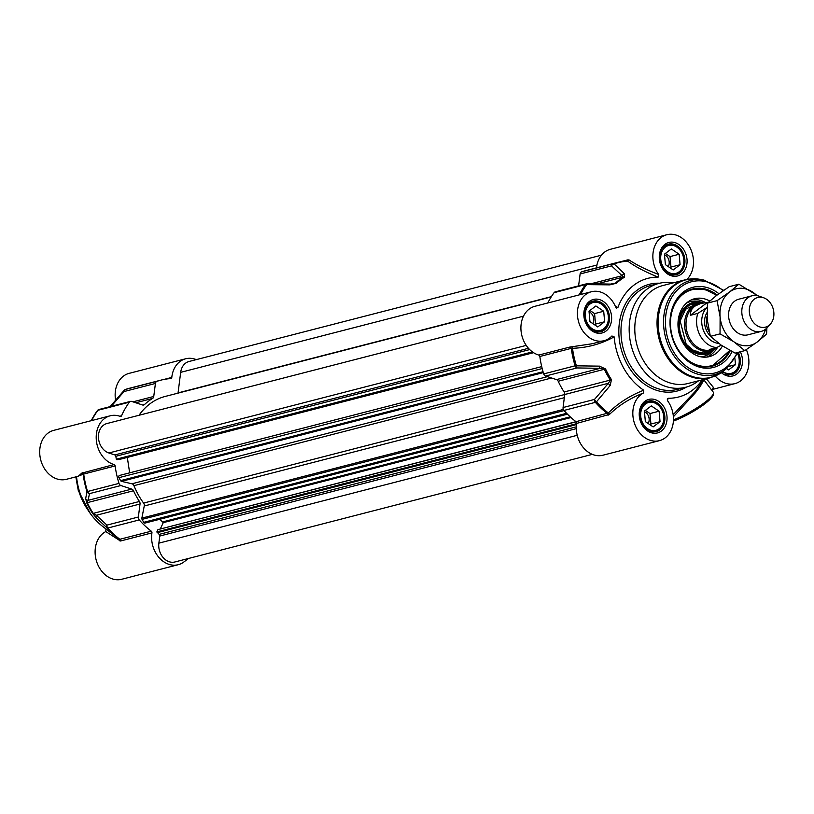 <?xml version="1.0" encoding="UTF-8"?>
<svg xmlns="http://www.w3.org/2000/svg" width="814" height="814" viewBox="0 0 814 814"><rect width="100%" height="100%" fill="white"/><g stroke="black" fill="none" stroke-linecap="round" stroke-linejoin="round"><path stroke-width="1.22" d="M114.072 464.56L81.766 473.127A1.536 1.475 -153.9 0 1 83.15 474.43A83.883 66.188 75.5 0 0 86.976 491.625L85.663 498.595A3.063 2.941 8.4 0 0 88.085 500.345L89.489 493.63A3.063 2.422 -104.5 0 1 87.566 491.503L86.976 491.625A3.063 2.941 14.5 0 0 89.489 493.63L120.91 485.531A3.063 2.422 -104.5 0 1 118.997 483.394A84.269 66.494 -104.5 0 1 115.14 465.954A1.536 1.211 75.5 0 0 114.072 464.56A25.285 19.953 -104.5 0 1 96.296 439.835A25.285 19.953 -104.5 0 1 110.216 415.791A25.285 19.953 -104.5 0 1 120.218 416.392A1.536 1.211 75.5 0 0 121.54 415.781A84.269 66.494 -104.5 0 1 129.365 402.177A3.063 2.422 -104.5 0 1 130.515 401.373A3.063 2.422 -104.5 0 1 131.654 401.414L142.501 404.975A3.063 2.422 75.5 0 0 143.63 405.026A3.063 2.422 75.5 0 0 144.495 404.548L142.643 405.016M120.91 485.531L131.756 489.092L88.085 500.345L86.681 502.726A70.096 55.311 75.5 0 0 92.593 513.4L96.388 517.938L107.133 527.991A3.063 1.018 -41.4 0 0 107.814 528.032A3.063 2.422 -104.5 0 1 106.939 525.111A3.063 2.493 131.7 0 0 107.133 527.991A83.883 66.188 75.5 0 0 118.569 538.766A83.883 66.188 75.5 0 0 119.007 539.102L110.277 532.336M96.388 517.938A3.063 2.473 134.5 0 1 96.357 515.262L140.018 504.008L138.36 517.012L106.939 525.111L96.357 515.262L93.244 513.38A70.482 55.617 -104.5 0 1 87.302 502.655L133.496 490.75A3.063 2.422 75.5 0 0 131.756 489.092M133.496 490.75A70.482 55.617 75.5 0 0 139.438 501.475L93.244 513.38A3.063 0.743 -33.2 0 1 92.593 513.4M140.018 504.008A3.063 2.422 75.5 0 0 139.438 501.475M188.543 558.465L183.954 561.925A25.285 19.953 -104.5 0 1 178.235 564.702A25.285 19.953 -104.5 0 1 151.943 532.885A1.536 1.211 75.5 0 0 151.292 531.186A84.269 66.494 -104.5 0 1 139.245 519.932A3.063 2.422 -104.5 0 1 138.36 517.012M124.623 390.059A3.063 1.577 41.3 0 0 124.115 390.344A3.063 1.577 41.3 0 0 123.982 391.565L155.413 383.465A3.063 2.422 -104.5 0 1 156.939 381.339A84.269 66.494 -104.5 0 1 160.907 380.148A84.269 66.494 -104.5 0 1 170.777 378.581A1.536 1.211 75.5 0 0 171.795 377.421A25.285 19.953 -104.5 0 1 185.653 358.781A25.285 19.953 -104.5 0 1 196.296 359.625M155.413 383.465L153.754 396.469L132.936 401.841M135.755 402.767L152.594 398.422A3.063 2.422 75.5 0 0 153.754 396.469M152.594 398.422A70.482 55.617 75.5 0 0 144.495 404.548M105.993 528.846L105.779 531.583A25.285 19.953 75.5 0 0 96.744 561.935A25.285 19.953 75.5 0 0 121.734 579.273L178.235 564.702M110.368 532.417L102.737 526.495A61.284 48.362 -104.5 0 1 76.536 476.689M110.216 415.791L53.704 430.362A25.285 19.953 75.5 0 0 40.7 459.818A25.285 19.953 75.5 0 0 66.331 479.324L78.286 476.241L81.766 473.127M185.653 358.781L129.151 373.351A25.285 19.953 75.5 0 0 115.588 400.183M105.779 531.583L120.523 540.995L151.943 532.885M77.228 476.505L83.71 474.053L115.14 465.954M119.282 540.801A1.536 1.282 127.7 0 0 119.007 539.112L119.862 539.285L119.007 539.102M118.295 538.553L116.606 537.25M110.124 406.624A3.063 1.516 40 0 1 110.175 406.562A3.063 1.516 40 0 0 110.175 406.562A3.063 1.516 40 0 0 110.175 406.552L124.115 390.344A3.063 3.063 0 0 1 125.427 389.468A3.063 1.882 -109 0 0 125.102 389.631M85.663 498.595L86.681 502.726M604.639 321.744L597.761 326.943L589.947 321.652L589.01 311.162L595.889 305.962L603.703 311.253L604.639 321.744L595.522 324.094L594.586 313.604L589.947 310.46M603.703 311.253L594.586 313.604M594.596 324.796L595.522 324.094M592.775 323.565A7.53 5.942 75.5 0 0 589.071 311.782M594.251 331.145A15.324 12.088 75.5 0 0 600.101 331.43A15.324 12.088 75.5 0 0 607.559 324.226A15.324 12.088 75.5 0 0 605.402 307.784A15.324 12.088 75.5 0 0 592.45 301.76A15.324 12.088 75.5 0 0 587.474 304.833M607.427 323.636A14.398 11.365 -104.5 0 1 587.494 323.504A14.398 11.365 -104.5 0 1 595.553 302.218A14.398 11.365 -104.5 0 1 607.427 323.636M670.044 267.786L670.97 267.084L670.034 256.593L665.384 253.449M680.087 264.733L673.209 269.933L665.394 264.642L664.458 254.151L671.336 248.952L679.151 254.243L680.087 264.733L670.97 267.084M679.151 254.243L670.034 256.593M668.223 266.554A7.53 5.942 75.5 0 0 664.519 254.772M669.698 274.135A15.324 12.088 75.5 0 0 673.076 274.725A15.324 12.088 75.5 0 0 675.549 274.42A15.324 12.088 75.5 0 0 683.76 258.109A15.324 12.088 75.5 0 0 670.37 244.444A15.324 12.088 75.5 0 0 667.897 244.749A15.324 12.088 75.5 0 0 662.922 247.822M673.544 273.677A14.398 11.365 -104.5 0 1 661.67 252.259A14.398 11.365 -104.5 0 1 681.603 252.391A14.398 11.365 -104.5 0 1 673.544 273.677M649.999 424.745L650.925 424.043L649.999 413.553L645.349 410.409M660.042 421.693L653.164 426.892L645.349 421.601L644.413 411.111L651.292 405.911L659.106 411.202L660.042 421.693L650.925 424.043M659.106 411.202L649.999 413.553M648.188 423.514A7.53 5.942 75.5 0 0 644.474 411.742M649.664 431.094A15.324 12.088 75.5 0 0 653.032 431.685A15.324 12.088 75.5 0 0 655.504 431.379A15.324 12.088 75.5 0 0 663.725 415.069A15.324 12.088 75.5 0 0 650.335 401.404A15.324 12.088 75.5 0 0 647.863 401.709A15.324 12.088 75.5 0 0 642.877 404.792M653.5 430.637A14.398 11.365 -104.5 0 1 641.636 409.228A14.398 11.365 -104.5 0 1 661.558 409.35A14.398 11.365 -104.5 0 1 653.5 430.637M734.961 358.791L735.49 364.692L729.008 366.361M735.49 364.692L728.611 369.882L726.587 368.518M725.101 374.084A15.324 12.088 75.5 0 0 730.952 374.369A15.324 12.088 75.5 0 0 738.41 367.175A15.324 12.088 75.5 0 0 737.728 353.378M737.637 353.591A14.398 11.365 -104.5 0 1 738.278 366.575A14.398 11.365 -104.5 0 1 722.852 371.56M658.628 274.471C646.499 269.872 636.701 265.059 629.212 260.032A1.536 1.241 -53.8 0 1 627.716 261.152L626.912 260.989A84.269 66.494 75.5 0 0 617.043 262.556L585.622 270.655A84.269 66.494 75.5 0 0 581.644 271.845A3.063 2.422 75.5 0 0 580.117 273.972L611.548 265.873A3.063 2.493 -48.3 0 1 614.071 263.889A3.063 1.882 -109 0 0 613.074 263.746A3.063 2.422 75.5 0 0 611.548 265.873L622.13 275.722A3.063 2.473 -45.5 0 1 624.46 273.819L614.071 263.889A83.883 66.188 -104.5 0 1 627.716 261.152C635.358 266.707 645.502 272.039 658.16 277.136L658.628 274.471A25.285 19.953 -104.5 0 1 666.87 234.727A25.285 19.953 -104.5 0 1 690.71 249.135A25.285 19.953 -104.5 0 1 686.955 279.395M666.87 234.727L610.368 249.298A25.285 19.953 75.5 0 0 596.509 267.847M576.658 423.402A25.285 19.953 75.5 0 0 602.95 455.219L659.452 440.649A25.285 19.953 -104.5 0 1 634.462 423.311A25.285 19.953 -104.5 0 1 643.498 392.969L643.721 390.221C629.7 395.746 617.907 403.327 608.333 412.963L575.997 421.693A1.536 1.211 -104.5 0 1 576.658 423.402L609.493 414.428A1.536 0.814 44.8 0 0 608.333 412.963A83.883 66.188 -104.5 0 1 596.459 401.841A3.063 1.577 -138.7 0 1 594.495 399.42A3.063 2.422 75.5 0 0 595.38 402.34A3.063 1.018 -41.4 0 0 596.459 401.841L610.205 385.48A3.063 1.516 -140 0 1 608.404 383.262L594.495 399.42L563.074 407.529A3.063 2.422 75.5 0 0 563.949 410.439A84.269 66.494 75.5 0 0 575.997 421.693L158.547 529.476M563.074 407.529L564.733 394.515L608.404 383.262L610.337 380.077A3.063 0.743 -33.2 0 0 611.456 379.639A70.096 55.311 -104.5 0 1 605.545 368.966L599.48 366.137L575.132 365.812A3.063 2.422 75.5 0 0 577.045 367.938A3.063 1.119 -89.2 0 1 576.302 365.476A83.883 66.188 -104.5 0 1 572.486 348.28C587.148 347.853 601.047 344.047 614.153 336.884A61.284 48.362 75.5 0 0 643.721 390.221M599.48 366.137A3.063 1.038 -88.7 0 0 600.132 368.345L556.461 379.599L545.614 376.037L577.045 367.938L600.132 368.345L604.395 369.353A70.482 55.617 75.5 0 0 610.337 380.077L564.143 391.992A3.063 2.422 -104.5 0 1 564.733 394.515L143.6 503.083A67.42 53.195 -104.5 0 1 133.944 485.663A3.063 2.422 75.5 0 0 131.939 483.781L121.479 481.359A1.536 1.211 -104.5 0 1 120.584 480.626L118.946 477.665A1.536 1.211 -104.5 0 1 119.709 475.407L541.717 366.615L119.556 475.437M564.143 391.992A70.482 55.617 -104.5 0 1 558.201 381.257L605.545 368.966M556.461 379.599A3.063 2.422 -104.5 0 1 558.201 381.257M614.153 336.884L611.914 335.989A25.285 19.953 -104.5 0 1 604.049 340.7A25.285 19.953 -104.5 0 1 578.418 321.194A25.285 19.953 -104.5 0 1 591.422 291.738L534.92 306.298A25.285 19.953 75.5 0 0 521.001 330.342A25.285 19.953 75.5 0 0 538.776 355.077A1.536 1.211 -104.5 0 1 539.845 356.471A84.269 66.494 75.5 0 0 543.701 373.911A3.063 2.422 75.5 0 0 545.614 376.037M587.26 283.72A3.063 2.422 75.5 0 0 586.65 283.781L555.219 291.88A3.063 2.422 75.5 0 0 554.069 292.684A84.269 66.494 75.5 0 0 547.812 302.981M578.601 285.856L580.117 273.972M730.3 350.62A39.835 31.431 -104.5 0 1 721.306 361.782A39.835 31.431 -104.5 0 1 712.301 366.158A39.835 31.431 -104.5 0 1 673.87 341.432A39.835 31.431 -104.5 0 1 683.394 293.386A39.835 31.431 -104.5 0 1 692.409 289.011A39.835 31.431 -104.5 0 1 717.165 295.004M718.904 293.722A41.372 32.641 75.5 0 0 676.566 299.369A41.372 32.641 75.5 0 0 679.69 352.655A41.372 32.641 75.5 0 0 722.944 362.861A41.372 32.641 75.5 0 0 732.132 351.587M712.128 390.028L713.451 389.173M667.46 400.498L668.172 398.25L667.256 399.023L667.694 400.905A25.285 19.953 -104.5 0 1 659.452 440.649M668.172 398.25A61.284 48.362 75.5 0 0 702.248 379.823M746.346 349.603A25.285 19.953 -104.5 0 1 734.9 383.638A25.285 19.953 -104.5 0 1 715.282 376.048M658.16 277.136A61.284 48.362 75.5 0 0 617.897 307.55L615.262 306.115M591.422 291.738A25.285 19.953 -104.5 0 1 615.628 306.959L616.513 308.058L617.897 307.55M673.31 282.855A53.622 42.318 75.5 0 0 658.892 283.414A53.622 42.318 75.5 0 0 646.764 289.306A53.622 42.318 75.5 0 0 633.933 353.978A53.622 42.318 75.5 0 0 685.663 387.271A53.622 42.318 75.5 0 0 697.791 381.369A53.622 42.318 75.5 0 0 698.554 380.779M713.227 389.224L712.036 389.855M703.744 379.446A1.536 1.353 -155.6 0 0 703.927 379.914A1.536 0.631 145 0 1 704.293 379.304M673.381 416.778L695.421 392.745L700.121 386.63L703.927 379.914L713.369 392.267A30.647 5.881 151 0 1 701.434 404.853A30.647 5.881 151 0 1 673.453 419.892M703.438 379.517L695.339 391.31L673.158 414.692M712.006 389.234L713.278 388.431L713.156 387.098L706.359 378.764M609.493 414.428C618.772 405.392 630.107 398.239 643.498 392.959M592.205 343.752L571.988 346.754A1.536 0.621 -91.8 0 1 572.486 348.28L571.275 348.361A84.269 66.494 75.5 0 0 575.132 365.812L543.701 373.911M571.988 346.754L570.207 346.968A1.536 1.211 -104.5 0 1 571.275 348.361L539.845 356.471M626.912 260.989L627.716 261.152L626.912 260.989M629.212 260.032L627.93 259.829A1.536 1.211 -104.5 0 1 627.085 260.958M580.555 294.536A83.883 66.188 -104.5 0 1 586.629 284.625L609.859 284.859A3.063 1.038 -88.7 0 1 610.571 284.086L587.454 283.689A3.063 3.063 0 0 0 586.65 283.781A3.063 2.422 75.5 0 0 585.5 284.585A3.063 1.577 36.3 0 1 586.629 284.625A3.063 1.119 -89.2 0 1 587.454 283.679A3.063 1.119 -89.2 0 1 587.484 283.689M591.066 283.73L622.13 275.722L623.493 277.025A70.482 55.617 75.5 0 0 615.394 283.15L610.581 284.096A3.063 1.038 -88.7 0 1 610.632 284.096M609.859 284.859L616.483 283.231A70.096 55.311 -104.5 0 1 624.542 277.147L624.46 273.819M610.205 385.48L611.456 379.639M662.81 285.561A50.56 39.896 75.5 0 0 651.373 291.127A50.56 39.896 75.5 0 0 639.285 352.106A50.56 39.896 75.5 0 0 688.054 383.486L710.307 377.747A50.56 39.896 75.5 0 1 661.528 346.367A50.56 39.896 75.5 0 1 673.626 285.388A50.56 39.896 75.5 0 1 685.062 279.833L662.81 285.561M729.863 350.376L711.935 366.249A39.835 31.431 75.5 0 0 729.792 350.346M716.666 295.38A39.835 31.431 75.5 0 0 692.042 289.102L704.629 289.235L716.737 295.329M703.367 302.92A26.659 21.032 75.5 0 0 703.103 302.828A26.659 21.032 75.5 0 0 678.805 320.289A26.659 21.032 75.5 0 0 689.784 349.918A26.659 21.032 75.5 0 0 714.977 348.891A26.659 21.032 75.5 0 0 715.17 348.687M709.747 301.017A29.874 23.575 75.5 0 0 693.691 298.982A29.874 23.575 75.5 0 0 678.408 318.773A29.874 23.575 75.5 0 0 708.597 356.807A29.874 23.575 75.5 0 0 722.435 345.96M695.919 350.763A24.512 19.343 -104.5 0 1 695.441 351.363M567.45 414.173L145.075 523.066A1.536 1.211 -104.5 0 1 143.702 522.334L142.063 519.373A1.536 1.211 -104.5 0 1 141.86 518.111L144.251 505.993A3.063 2.422 75.5 0 0 143.6 503.083M129.66 472.832L127.31 457.417M119.17 459.513L116.29 459.188L115.853 456.278A1.536 1.211 75.5 0 0 114.825 454.934L108.883 452.981A15.324 12.088 -104.5 0 1 98.474 437.871A15.324 12.088 -104.5 0 1 106.929 423.545L523.504 316.147M139.041 415.262A67.42 53.195 -104.5 0 1 165.12 396.459L551.19 296.937M178.012 393.142A3.063 2.422 75.5 0 0 178.052 392.897L180.677 372.344A15.324 12.088 -104.5 0 1 189.031 361.497L601.465 255.179M592.307 454.375L174.868 561.986A15.324 12.088 -104.5 0 1 158.872 543.152L159.778 536.029A1.536 1.211 75.5 0 0 159.147 534.391L156.858 531.878L158.181 529.395M160.368 528.835L163.268 522.649L159.859 519.251M707.132 307.427L697.802 313.39L690.333 315.313L690.577 312.332L692.002 309.015L694.607 306.288L700.681 303.49L708.272 302.35M690.333 315.313L707.091 302.655M716.3 347.7L712.545 349.481L709.279 349.511L716.758 347.588L721.224 345.156L735.113 353.123L744.779 350.631L733.953 341.849A29.111 22.975 75.5 0 0 757.213 342.002A29.111 22.975 75.5 0 0 765.557 329.212M700.681 303.49L699.155 303.887A23.748 18.742 75.5 0 0 693.782 306.491A23.748 18.742 75.5 0 0 688.105 335.134A23.748 18.742 75.5 0 0 711.019 349.878L712.545 349.481M703.55 302.93A24.512 19.343 75.5 0 0 698.178 303.347A24.512 19.343 75.5 0 0 692.633 306.044A24.512 19.343 75.5 0 0 686.772 335.602A24.512 19.343 75.5 0 0 710.419 350.824A24.512 19.343 75.5 0 0 715.964 348.127A24.512 19.343 75.5 0 0 716.595 347.629M763.685 297.792L759.096 296.174A18.386 14.51 75.5 0 0 751.994 295.797A18.386 14.51 75.5 0 0 747.832 297.822A18.386 14.51 75.5 0 0 743.436 319.994A18.386 14.51 75.5 0 0 761.171 331.41A18.386 14.51 75.5 0 0 765.333 329.385A18.386 14.51 75.5 0 0 767.215 327.645L770.451 324.013A15.324 12.088 75.5 0 0 773.3 309.3A15.324 12.088 75.5 0 0 763.685 297.792A15.324 12.088 75.5 0 0 754.303 299.165A15.324 12.088 75.5 0 0 751.668 319.81A15.324 12.088 75.5 0 0 768.884 325.468A15.324 12.088 75.5 0 0 770.451 324.013M738.847 299.186A18.386 14.51 75.5 0 0 734.615 301.231A18.386 14.51 75.5 0 0 730.239 323.453A18.386 14.51 75.5 0 0 748.025 334.798M756.888 295.604A29.111 22.975 75.5 0 0 752.777 292.175A29.111 22.975 75.5 0 0 729.517 292.023A29.111 22.975 75.5 0 0 720.105 316.86A29.111 22.975 75.5 0 0 733.953 341.849L720.044 333.872L720.105 316.86L717.073 300.651L729.517 292.023L738.858 284.198L757.661 295.757M738.858 284.198L729.191 286.691L716.758 295.309L707.407 303.144L707.346 320.146L710.378 336.355L721.194 345.136M766.91 327.971L766.554 334.167L757.213 342.002L744.779 350.631M710.378 336.355L720.044 333.872M707.407 303.144L717.073 300.651M87.658 509.584A53.622 42.318 -104.5 0 1 76.14 476.79M171.795 377.421L163.746 379.497M121.54 415.781L119.78 416.239M82.641 472.659A1.536 1.211 -104.5 0 1 83.71 474.053A84.269 66.494 -104.5 0 0 87.566 491.503L118.997 483.394M120.523 540.995A1.536 1.211 75.5 0 0 119.862 539.285A84.269 66.494 -104.5 0 1 107.814 528.032L139.245 519.932M151.292 531.186L119.862 539.285M111.253 406.339L123.982 391.565A3.063 2.422 -104.5 0 1 125.509 389.438A3.063 1.882 -109 0 0 125.427 389.468L129.487 388.247A84.269 66.494 -104.5 0 0 125.509 389.438L156.939 381.339M91.677 420.573A84.269 66.494 -104.5 0 1 97.934 410.276A3.063 2.422 -104.5 0 1 99.084 409.473A3.063 3.063 0 0 0 97.385 410.622A3.063 1.577 36.3 0 1 97.934 410.276L129.365 402.177M97.293 410.775A3.063 1.577 36.3 0 1 97.385 410.622L91.229 420.685A83.883 66.188 75.5 0 1 97.293 410.775M644.719 402.859A15.781 12.454 -104.5 0 1 648.29 401.119A15.781 12.454 -104.5 0 1 663.512 410.917A15.781 12.454 -104.5 0 1 659.737 429.955A15.781 12.454 -104.5 0 1 656.165 431.685C651.536 432.356 645.064 432.285 640.353 418.874C639.285 403.032 644.749 403.103 648.29 401.119M738.237 352.309A15.781 12.454 -104.5 0 1 735.184 372.944A15.781 12.454 -104.5 0 1 731.613 374.674L721.998 372.202M664.763 245.899A15.781 12.454 -104.5 0 1 668.335 244.159A15.781 12.454 -104.5 0 1 683.557 253.958A15.781 12.454 -104.5 0 1 679.782 272.985A15.781 12.454 -104.5 0 1 676.21 274.725C671.581 275.397 665.109 275.325 660.388 261.915C659.32 246.072 664.794 246.143 668.335 244.159M589.316 302.91A15.781 12.454 -104.5 0 1 592.887 301.17A15.781 12.454 -104.5 0 1 608.109 310.968A15.781 12.454 -104.5 0 1 604.334 329.996A15.781 12.454 -104.5 0 1 600.763 331.736C596.133 332.407 589.662 332.326 584.951 318.925C583.882 303.083 589.346 303.154 592.887 301.17M723.086 290.771A47.09 37.159 75.5 0 0 680.86 286.935A47.09 37.159 75.5 0 0 672.751 350.407A47.09 37.159 75.5 0 0 725.671 367.765A47.09 37.159 75.5 0 0 737.219 352.574M673.392 421.113A29.111 5.586 -29 0 0 699.979 407.265A29.111 5.586 -29 0 0 712.891 394.678M685.663 387.271L677.462 389.377A53.622 42.318 -104.5 0 1 625.732 356.094A53.622 42.318 -104.5 0 1 638.563 291.422A53.622 42.318 -104.5 0 1 650.691 285.521L658.892 283.414M659.676 283.221A55.159 43.529 75.5 0 0 636.914 290.344A55.159 43.529 75.5 0 0 626.393 362.759A55.159 43.529 75.5 0 0 686.446 387.057M605.972 331.074A17.318 13.665 75.5 0 0 603.337 301.445A17.318 13.665 75.5 0 0 583.903 316.127A17.318 13.665 75.5 0 0 605.972 331.074M721.357 372.659A17.318 13.665 75.5 0 0 736.823 374.023A17.318 13.665 75.5 0 0 740.364 351.77M661.385 431.033A17.318 13.665 75.5 0 0 658.74 401.394A17.318 13.665 75.5 0 0 639.305 416.076A17.318 13.665 75.5 0 0 661.385 431.033M681.42 274.074A17.318 13.665 75.5 0 0 678.774 244.434A17.318 13.665 75.5 0 0 659.35 259.117A17.318 13.665 75.5 0 0 681.42 274.074M608.078 415.303A1.536 1.211 75.5 0 0 607.427 413.593A84.269 66.494 75.5 0 1 595.38 402.34L563.949 410.439M570.207 346.968L538.776 355.077M627.93 259.829L619.912 261.894M554.069 292.684L585.5 284.585A84.269 66.494 75.5 0 0 579.232 294.882M611.782 284.076L615.394 283.15A3.063 1.73 46.9 0 1 616.483 283.231M624.542 277.147A3.063 1.832 -120.9 0 0 623.493 277.025L597.12 283.832M627.116 260.958L617.043 262.556A84.269 66.494 75.5 0 0 613.074 263.746L581.644 271.845M723.717 290.333L703.978 280.077L700.071 279.355A50.356 39.733 75.5 0 0 674.664 285.327A50.356 39.733 75.5 0 0 666.005 353.195A50.356 39.733 75.5 0 0 722.588 371.764A50.356 39.733 75.5 0 0 723.666 370.909L710.307 377.747M703.978 280.077A48.565 38.319 75.5 0 0 679.476 285.836A48.565 38.319 75.5 0 0 671.123 351.302A48.565 38.319 75.5 0 0 725.701 369.21A48.565 38.319 75.5 0 0 726.749 368.386L723.666 370.909M698.972 303.164A25.438 20.065 75.5 0 0 679.771 320.655A25.438 20.065 75.5 0 0 688.522 347.425A25.438 20.065 75.5 0 0 711.192 350.6M716.473 295.523A39.225 30.952 75.5 0 0 671.031 315.985A39.225 30.952 75.5 0 0 691.218 362.352A39.225 30.952 75.5 0 0 729.568 350.224M700.386 356.715A28.164 22.222 75.5 0 0 713.288 350.722L714.977 348.891M703.103 302.828L700.732 302.045A28.164 22.222 75.5 0 0 686.548 303.032M705.697 302.716A29.66 23.403 75.5 0 0 691.473 299.827M706.257 357.143A29.66 23.403 75.5 0 0 717.561 347.283M564.326 397.69L144.251 505.993M551.577 378.001L133.944 485.663M547.476 376.648L131.939 483.781M543.304 372.619L121.479 481.359M543.05 371.713L120.584 480.626M542.185 368.559L118.946 477.665M119.109 459.534L533.567 352.686L119.048 459.544M533.17 352.421L116.87 459.747M532.427 351.902L116.29 459.188M529.7 349.593L115.853 456.278M528.469 348.29L114.825 454.934M526.22 345.39L108.883 452.981M551.363 296.662L178.052 392.897M596.947 265.028L180.677 372.344M577.218 435.307L158.872 543.152M576.322 428.642L159.778 536.029M576.332 426.831L159.147 534.391M576.495 424.593L157.051 532.722M576.617 423.667L156.858 531.878M576.149 421.825L157.906 529.639M570.98 417.541L163.268 522.649M570.217 416.839L163.065 521.805M566.595 413.309L143.702 522.334M564.082 410.582L142.063 519.373M141.86 518.111L563.339 409.452M709.238 331.898A15.324 12.088 -104.5 0 1 707.091 316.341M707.01 312.637A16.545 13.055 75.5 0 0 710.225 335.836M718.711 343.386A20.075 15.842 -104.5 0 1 703.021 329.263A20.075 15.842 -104.5 0 1 706.766 307.702M697.802 313.39A23.748 18.742 75.5 0 0 716.758 347.588M75.834 476.872L78.266 490.425L90.313 513.542M117.694 538.095L116.799 537.393M130.515 401.373L99.084 409.473M160.907 380.148L129.487 388.247M597.842 332.01L600.101 331.43M590.201 302.34L592.45 301.76M673.29 275L675.549 274.42M665.638 245.329L667.897 244.749M653.255 431.959L655.504 431.379M645.604 402.289L647.863 401.709M728.693 374.959L730.952 374.369M712.148 390.048L713.552 389.143M713.369 392.267L713.491 394.841L711.904 397.466L702.991 405.23L690.201 413.258L673.392 421.164M711.935 389.56L734.9 383.638M592.083 343.783L604.049 340.7M700.071 279.355L685.062 279.833M726.749 368.386L738.156 352.33M707.844 351.251L700.121 352.513L693.681 350.559L686.182 344.23L680.138 320.94L685.591 309.218L695.716 304.212M704.609 352.32L710.419 350.824M692.368 304.843L698.178 303.347M747.883 334.839L761.171 331.41M738.705 299.226L751.994 295.797"/></g></svg>
